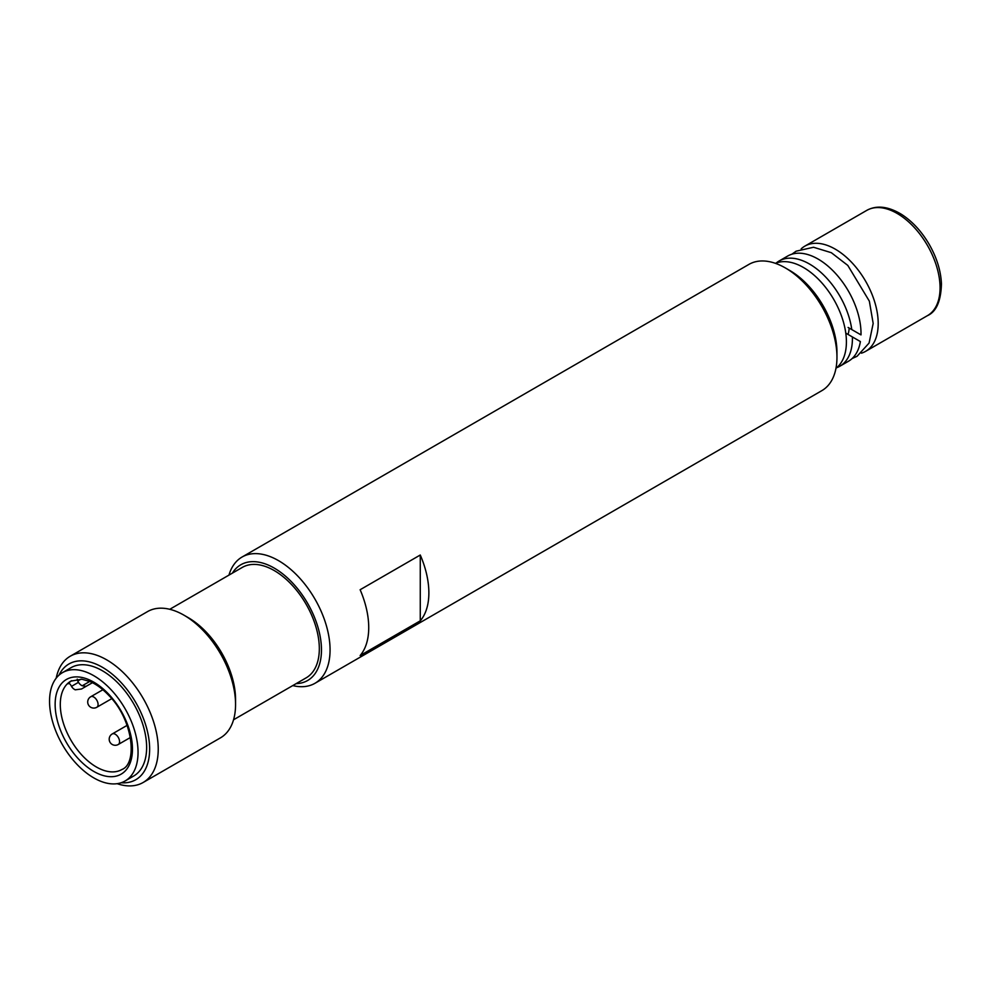 <?xml version="1.0" encoding="UTF-8"?>
<svg xmlns="http://www.w3.org/2000/svg" width="991" height="991" viewBox="0 0 991 991"><rect width="100%" height="100%" fill="white"/><g stroke="black" fill="none" stroke-linecap="round" stroke-linejoin="round"><path stroke-width="1.49" d="M77.248 679.132A2.428 1.4 -120 0 0 77.744 681.015L78.5 682.316A7.296 5.958 60 0 0 82.241 685.772L86.081 686.354L81.535 688.993L75.254 689.81A7.296 5.958 -120 0 1 71.513 686.354L70.757 685.054A2.428 1.4 -120 0 0 68.329 683.641A2.428 1.4 -120 0 0 68.119 683.815A51.037 29.457 60 0 1 71.699 680.668M86.081 686.354L92.448 682.688M49.55 701.256A62.569 36.122 60 0 1 62.507 672.616A62.569 36.122 60 0 1 125.089 708.738A62.569 36.122 60 0 1 125.077 780.995A62.569 36.122 60 0 1 76.864 764.234A62.569 36.122 60 0 1 49.55 701.256M62.507 672.616L71.104 667.649A62.569 36.122 60 0 1 133.674 703.783A62.569 36.122 60 0 1 133.674 776.027L125.077 780.995M848.061 334.438A42.526 24.552 -120 0 0 849.188 328.071M848.098 327.451L860.993 334.896A60.748 35.069 -120 0 0 835.079 272.934A60.748 35.069 -120 0 0 787.684 256.037L779.087 261.005A60.748 35.069 -120 0 0 776.238 262.999M836.689 367.698A60.748 35.069 -120 0 0 839.848 366.224L848.432 361.269A60.748 35.069 -120 0 0 860.386 341.561L845.794 333.137M861.427 353.18A60.748 35.069 -120 0 0 865.614 351.347A60.748 35.069 -120 0 0 865.614 281.196A60.748 35.069 -120 0 0 804.865 246.127A60.748 35.069 -120 0 0 801.186 248.84M851.789 329.582A60.748 35.069 -120 0 0 822.443 273.826A60.748 35.069 -120 0 0 779.087 261.005M839.848 366.224A60.748 35.069 -120 0 0 852.409 336.952M233.542 719.776L306.108 677.881A63.783 36.828 -120 0 0 319.325 648.684A63.783 36.828 -120 0 0 291.478 584.479A63.783 36.828 -120 0 0 242.324 567.397L169.758 609.292M360.129 655.547A72.9 42.093 -120 0 0 368.726 627.6A72.9 42.093 -120 0 0 360.129 589.732L420.271 555.01A72.9 42.093 60 0 1 428.868 592.878A72.9 42.093 60 0 1 420.271 620.824L360.129 655.547M420.271 555.01L420.271 620.824M836.961 357.268L836.961 352.3A66.831 38.587 -120 0 0 789.703 270.456L785.417 267.979A72.9 42.093 60 0 1 836.961 357.268A72.9 42.093 60 0 1 821.861 390.64L314.965 683.295A72.9 42.093 -120 0 0 330.065 649.923A72.9 42.093 -120 0 0 298.241 576.551A72.9 42.093 -120 0 0 242.064 557.029A72.9 42.093 -120 0 0 228.971 575.102M242.064 557.029L748.961 264.374A72.9 42.093 60 0 1 785.417 267.979M232.365 573.145A66.831 38.587 60 0 1 285.507 576.18A66.831 38.587 60 0 1 321.468 649.923A66.831 38.587 60 0 1 296.148 683.629M292.766 685.586A72.9 42.093 -120 0 0 314.965 683.295M235.561 704.477L235.561 699.522A66.831 38.587 -120 0 0 188.302 617.678L184.004 615.2A72.9 42.093 60 0 1 235.561 704.477A72.9 42.093 60 0 1 220.46 737.849L143.138 782.494A72.9 42.093 -120 0 0 158.238 749.122A72.9 42.093 -120 0 0 126.414 675.763A72.9 42.093 -120 0 0 70.237 656.228A72.9 42.093 -120 0 0 56.202 678.154M70.237 656.228L147.56 611.583A72.9 42.093 60 0 1 184.004 615.2M59.014 675.131A66.831 38.587 60 0 1 111.971 673.942A66.831 38.587 60 0 1 149.641 749.122A66.831 38.587 60 0 1 121.15 782.754M117.136 783.683A72.9 42.093 -120 0 0 143.138 782.494M835.97 368.268A60.748 35.069 -120 0 0 833.827 299.555A60.748 35.069 -120 0 0 775.396 263.333M118.313 744.464A6.07 3.506 -120 0 0 118.313 737.453A6.07 3.506 -120 0 0 112.243 733.947A6.07 6.07 0 0 0 109.196 739.199A6.07 6.07 0 0 0 118.313 744.464L130.428 737.477M96.833 707.264A6.07 3.506 -120 0 0 96.833 700.253A6.07 3.506 -120 0 0 90.763 696.735A6.07 6.07 0 0 0 87.716 702A6.07 6.07 0 0 0 96.833 707.264L111.698 698.68M78.5 682.316L71.513 686.354M89.76 681.436L82.241 685.772M77.744 681.015L81.002 679.132M60.29 704.477A51.037 29.457 60 0 1 70.857 681.127L81.894 679.231L90.02 681.548C96.4 684.298 102.68 688.943 108.861 695.471C133.215 719.677 137.761 763.64 121.893 769.512A51.037 29.457 60 0 1 82.563 755.836A51.037 29.457 60 0 1 60.29 704.477M55.137 704.477A54.678 31.563 60 0 1 113.123 699.299A54.678 31.563 60 0 1 113.123 776.622A54.678 31.563 60 0 1 55.137 704.477M804.865 246.127L866.729 210.402A60.748 35.069 60 0 1 927.477 245.483A60.748 35.069 60 0 1 927.477 315.634L865.614 351.347M127.108 725.362L112.243 733.947M102.866 689.748L90.763 696.735M852.111 358.544L857.054 356.289L869.082 343.047L873.17 323.45L869.355 301.165L847.8 265.415L831.313 252.693L813.549 247.255L796.095 251.194L791.871 254.216M866.729 210.402C876.577 205.013 888.147 206.314 901.414 214.304C912.228 221.253 921.444 231.213 929.087 244.17C936.755 257.549 940.88 270.791 941.45 283.921C940.917 301.214 936.26 311.781 927.477 315.634"/></g></svg>
